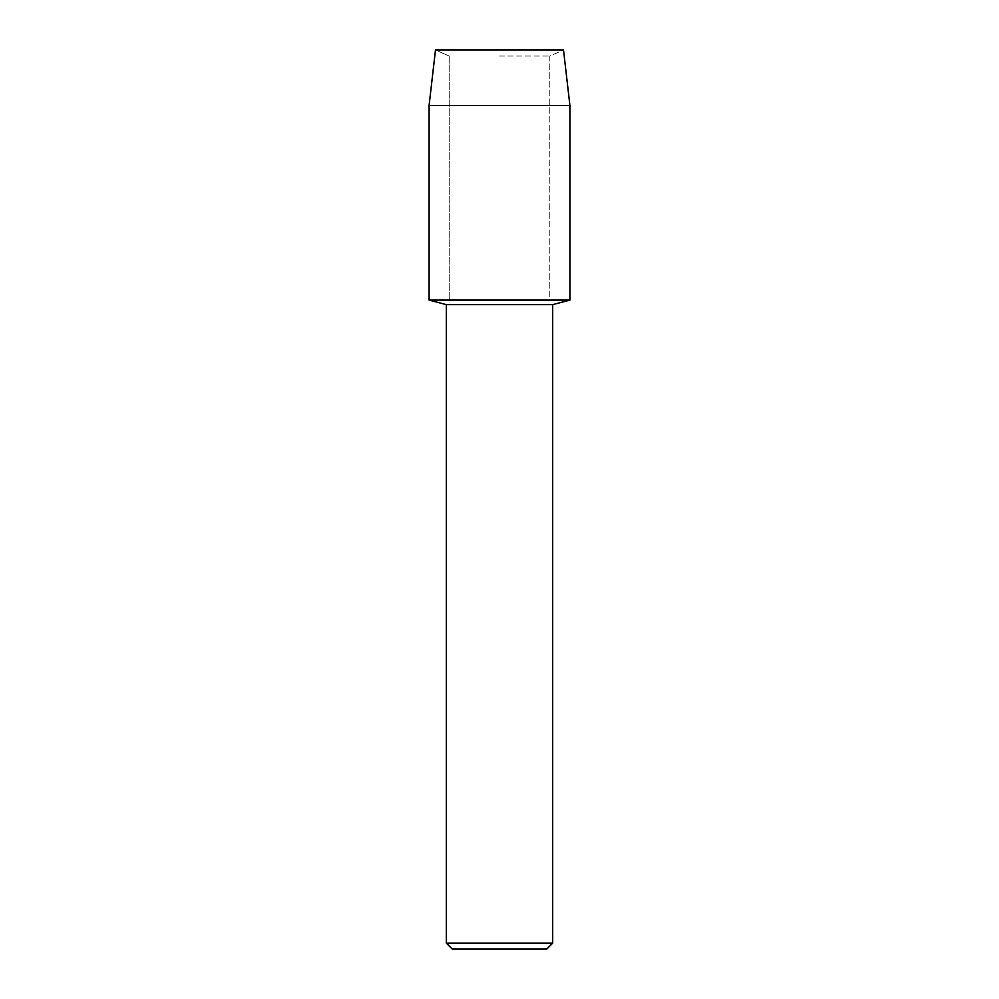 <?xml version="1.0" encoding="UTF-8"?>
<svg xmlns="http://www.w3.org/2000/svg" width="999" height="999" viewBox="0 0 999 999"><rect width="100%" height="100%" fill="white"/><g stroke="black" fill="none" stroke-linecap="round" stroke-linejoin="round"><path stroke-width="0.75" stroke-dasharray="5 3.75" d="M499.5 56.044L549.812 56.044L499.5 56.044M563.511 49.95L435.489 49.95L563.511 49.95L549.812 56.044L549.812 300.087L429.083 300.087L549.812 300.087L549.812 56.044L563.511 49.95M552.672 304.633L446.328 304.633M569.917 300.087L499.5 300.087L569.917 300.087M552.672 943.143L446.328 943.143M546.765 949.05L452.235 949.05M569.917 105.494L429.083 105.494M449.188 56.044L449.188 300.087L449.188 56.044L435.489 49.95L449.188 56.044"/><path stroke-width="1.5" d="M563.511 49.95L435.489 49.95L563.511 49.95L569.917 105.494L569.917 300.087L499.5 300.087L569.917 300.087L552.672 304.633L552.672 943.143L446.328 943.143L452.235 949.05L546.765 949.05L552.672 943.143M446.328 943.143L446.328 304.633L552.672 304.633M435.489 49.95L429.083 105.494L429.083 300.087L499.5 300.087L429.083 300.087L446.328 304.633M429.083 105.494L569.917 105.494"/></g></svg>

